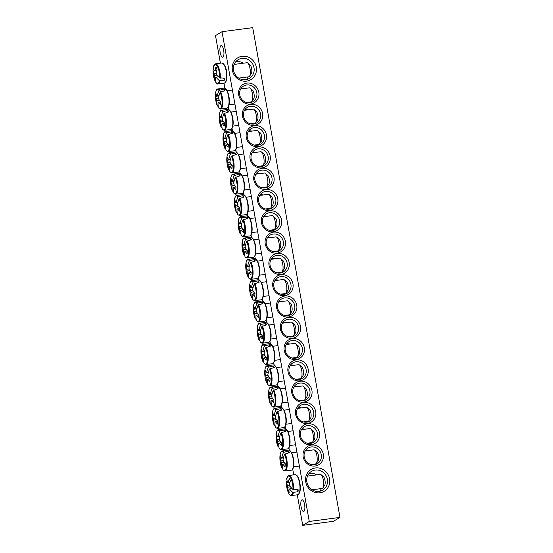<?xml version="1.0" encoding="UTF-8"?>
<svg xmlns="http://www.w3.org/2000/svg" width="553" height="553" viewBox="0 0 553 553"><rect width="100%" height="100%" fill="white"/><g stroke="black" fill="none" stroke-linecap="round" stroke-linejoin="round"><path stroke-width="0.83" d="M314.325 464.707A9.09 8.516 -120.8 0 1 304.675 458.637A9.09 8.516 -120.8 0 1 308.083 448.034A9.09 8.516 -120.8 0 1 311.166 446.962A9.09 8.516 -120.8 0 1 320.816 453.038A9.09 8.516 -120.8 0 1 317.408 463.642A9.09 8.516 -120.8 0 1 314.325 464.707M315.099 466.013A10.728 10.051 59.2 0 0 321.017 449.16A10.728 10.051 59.2 0 0 303.59 451.462A10.728 10.051 59.2 0 0 315.099 466.013M314.284 464.714A9.09 8.516 59.2 0 0 314.733 464.015M308.871 450.488A9.09 8.516 59.2 0 0 305.657 450.273M222.03 31.701L309.265 521.451L339.964 517.401L252.728 27.65L222.03 31.701L215.497 35.599L220.357 62.862M311.304 444.723A10.728 10.051 59.2 0 0 317.222 427.863A10.728 10.051 59.2 0 0 299.795 430.165A10.728 10.051 59.2 0 0 311.304 444.723M303.721 402.135A10.728 10.051 59.2 0 0 309.639 385.282A10.728 10.051 59.2 0 0 292.212 387.584A10.728 10.051 59.2 0 0 303.721 402.135M296.138 359.547A10.728 10.051 59.2 0 0 302.056 342.694A10.728 10.051 59.2 0 0 284.622 344.996A10.728 10.051 59.2 0 0 296.138 359.547M288.548 316.959A10.728 10.051 59.2 0 0 294.466 300.106A10.728 10.051 59.2 0 0 277.039 302.408A10.728 10.051 59.2 0 0 288.548 316.959M246.894 83.088A10.728 10.051 59.2 0 0 240.97 99.941A10.728 10.051 59.2 0 0 258.403 97.639A10.728 10.051 59.2 0 0 246.894 83.088M254.477 125.676A10.728 10.051 59.2 0 0 248.56 142.529A10.728 10.051 59.2 0 0 265.986 140.227A10.728 10.051 59.2 0 0 254.477 125.676M262.06 168.264A10.728 10.051 59.2 0 0 256.143 185.117A10.728 10.051 59.2 0 0 273.576 182.815A10.728 10.051 59.2 0 0 262.06 168.264M269.65 210.845A10.728 10.051 59.2 0 0 263.733 227.705A10.728 10.051 59.2 0 0 281.159 225.403A10.728 10.051 59.2 0 0 269.65 210.845M277.233 253.433A10.728 10.051 59.2 0 0 271.316 270.293A10.728 10.051 59.2 0 0 288.749 267.991A10.728 10.051 59.2 0 0 277.233 253.433M242.117 56.295A12.726 11.924 59.2 0 0 235.094 76.293A12.726 11.924 59.2 0 0 255.776 73.563A12.726 11.924 59.2 0 0 242.117 56.295M315.445 467.962A12.726 11.924 59.2 0 0 308.429 487.96A12.726 11.924 59.2 0 0 329.104 485.23A12.726 11.924 59.2 0 0 315.445 467.962M273.438 232.142A10.728 10.051 59.2 0 0 267.521 248.995A10.728 10.051 59.2 0 0 284.954 246.693A10.728 10.051 59.2 0 0 273.438 232.142M265.855 189.555A10.728 10.051 59.2 0 0 259.938 206.407A10.728 10.051 59.2 0 0 277.364 204.105A10.728 10.051 59.2 0 0 265.855 189.555M258.272 146.967A10.728 10.051 59.2 0 0 252.355 163.819A10.728 10.051 59.2 0 0 269.781 161.524A10.728 10.051 59.2 0 0 258.272 146.967M250.682 104.379A10.728 10.051 59.2 0 0 244.765 121.238A10.728 10.051 59.2 0 0 262.198 118.936A10.728 10.051 59.2 0 0 250.682 104.379M284.754 295.668A10.728 10.051 59.2 0 0 290.678 278.809A10.728 10.051 59.2 0 0 273.244 281.111A10.728 10.051 59.2 0 0 284.754 295.668M292.343 338.256A10.728 10.051 59.2 0 0 298.261 321.397A10.728 10.051 59.2 0 0 280.827 323.699A10.728 10.051 59.2 0 0 292.343 338.256M299.926 380.837A10.728 10.051 59.2 0 0 305.844 363.985A10.728 10.051 59.2 0 0 288.417 366.286A10.728 10.051 59.2 0 0 299.926 380.837M307.516 423.425A10.728 10.051 59.2 0 0 313.433 406.573A10.728 10.051 59.2 0 0 296 408.874A10.728 10.051 59.2 0 0 307.516 423.425M339.964 517.401L333.438 521.299L302.733 525.35L297.327 494.983M293.684 474.536L292.717 469.124M289.337 450.135L288.929 447.833M285.542 428.845L285.134 426.536M281.754 407.554L281.339 405.245M277.959 386.257L277.551 383.955M274.164 364.966L273.756 362.657M270.376 343.669L269.961 341.367M266.581 322.378L266.173 320.069M262.786 301.081L262.378 298.779M258.998 279.79L258.583 277.488M255.203 258.5L254.788 256.191M251.408 237.202L251 234.901M247.613 215.912L247.205 213.603M243.825 194.615L243.41 192.313M240.03 173.324L239.622 171.015M236.235 152.034L235.827 149.725M232.447 130.736L232.032 128.434M228.652 109.446L228.237 107.137M224.857 88.148L223.993 83.309M310.53 443.416A9.09 8.516 -120.8 0 1 300.88 437.34A9.09 8.516 -120.8 0 1 304.295 426.736A9.09 8.516 -120.8 0 1 307.371 425.672A9.09 8.516 -120.8 0 1 317.021 431.748A9.09 8.516 -120.8 0 1 313.613 442.345A9.09 8.516 -120.8 0 1 310.53 443.416M310.489 443.423A9.09 8.516 59.2 0 0 310.938 442.725M305.076 429.197A9.09 8.516 59.2 0 0 301.869 428.976M306.742 422.126A9.09 8.516 -120.8 0 1 297.092 416.05A9.09 8.516 -120.8 0 1 300.5 405.446A9.09 8.516 -120.8 0 1 303.576 404.381A9.09 8.516 -120.8 0 1 313.226 410.45A9.09 8.516 -120.8 0 1 309.818 421.054A9.09 8.516 -120.8 0 1 306.742 422.126M306.694 422.126A9.09 8.516 59.2 0 0 307.143 421.427M301.281 407.9A9.09 8.516 59.2 0 0 298.074 407.685M302.947 400.828A9.09 8.516 -120.8 0 1 293.297 394.752A9.09 8.516 -120.8 0 1 296.705 384.155A9.09 8.516 -120.8 0 1 299.788 383.084A9.09 8.516 -120.8 0 1 309.438 389.16A9.09 8.516 -120.8 0 1 306.023 399.764A9.09 8.516 -120.8 0 1 302.947 400.828M302.906 400.835A9.09 8.516 59.2 0 0 303.348 400.137M297.493 386.609A9.09 8.516 59.2 0 0 294.279 386.395M299.152 379.538A9.09 8.516 -120.8 0 1 289.502 373.462A9.09 8.516 -120.8 0 1 292.917 362.858A9.09 8.516 -120.8 0 1 295.993 361.793A9.09 8.516 -120.8 0 1 305.643 367.863A9.09 8.516 -120.8 0 1 302.235 378.466A9.09 8.516 -120.8 0 1 299.152 379.538M299.111 379.545A9.09 8.516 59.2 0 0 299.56 378.846M293.698 365.312A9.09 8.516 59.2 0 0 290.491 365.098M295.364 358.24A9.09 8.516 -120.8 0 1 285.714 352.171A9.09 8.516 -120.8 0 1 289.122 341.567A9.09 8.516 -120.8 0 1 292.198 340.496A9.09 8.516 -120.8 0 1 301.848 346.572A9.09 8.516 -120.8 0 1 298.44 357.176A9.09 8.516 -120.8 0 1 295.364 358.24M295.316 358.247A9.09 8.516 59.2 0 0 295.765 357.549M289.903 344.021A9.09 8.516 59.2 0 0 286.696 343.807M291.569 336.95A9.09 8.516 -120.8 0 1 281.919 330.874A9.09 8.516 -120.8 0 1 285.327 320.27A9.09 8.516 -120.8 0 1 288.41 319.205A9.09 8.516 -120.8 0 1 298.06 325.282A9.09 8.516 -120.8 0 1 294.645 335.878A9.09 8.516 -120.8 0 1 291.569 336.95M291.528 336.957A9.09 8.516 59.2 0 0 291.97 336.259M286.108 322.731A9.09 8.516 59.2 0 0 282.901 322.51M287.774 315.652A9.09 8.516 -120.8 0 1 278.124 309.583A9.09 8.516 -120.8 0 1 281.532 298.979A9.09 8.516 -120.8 0 1 284.615 297.908A9.09 8.516 -120.8 0 1 294.265 303.984A9.09 8.516 -120.8 0 1 290.857 314.588A9.09 8.516 -120.8 0 1 287.774 315.652M287.733 315.659A9.09 8.516 59.2 0 0 288.182 314.961M282.32 301.433A9.09 8.516 59.2 0 0 279.106 301.219M283.979 294.362A9.09 8.516 -120.8 0 1 274.329 288.286A9.09 8.516 -120.8 0 1 277.744 277.689A9.09 8.516 -120.8 0 1 280.82 276.618A9.09 8.516 -120.8 0 1 290.47 282.694A9.09 8.516 -120.8 0 1 287.062 293.297A9.09 8.516 -120.8 0 1 283.979 294.362M283.938 294.369A9.09 8.516 59.2 0 0 284.387 293.671M278.525 280.143A9.09 8.516 59.2 0 0 275.318 279.929M246.686 84.975A9.09 8.516 -120.8 0 1 256.336 91.051A9.09 8.516 -120.8 0 1 252.928 101.655A9.09 8.516 -120.8 0 1 249.845 102.72A9.09 8.516 -120.8 0 1 240.196 96.651A9.09 8.516 -120.8 0 1 243.603 86.047A9.09 8.516 -120.8 0 1 246.686 84.975M249.804 102.727A9.09 8.516 59.2 0 0 250.253 102.028M244.391 88.501A9.09 8.516 59.2 0 0 241.177 88.286M250.481 106.273A9.09 8.516 -120.8 0 1 260.131 112.342A9.09 8.516 -120.8 0 1 256.716 122.946A9.09 8.516 -120.8 0 1 253.64 124.017A9.09 8.516 -120.8 0 1 243.991 117.941A9.09 8.516 -120.8 0 1 247.398 107.337A9.09 8.516 -120.8 0 1 250.481 106.273M253.599 124.024A9.09 8.516 59.2 0 0 254.041 123.326M248.179 109.791A9.09 8.516 59.2 0 0 244.972 109.577M254.269 127.563A9.09 8.516 -120.8 0 1 263.919 133.639A9.09 8.516 -120.8 0 1 260.511 144.243A9.09 8.516 -120.8 0 1 257.435 145.308A9.09 8.516 -120.8 0 1 247.779 139.232A9.09 8.516 -120.8 0 1 251.193 128.635A9.09 8.516 -120.8 0 1 254.269 127.563M257.387 145.315A9.09 8.516 59.2 0 0 257.836 144.616M251.974 131.089A9.09 8.516 59.2 0 0 248.767 130.874M258.064 148.861A9.09 8.516 -120.8 0 1 267.714 154.93A9.09 8.516 -120.8 0 1 264.306 165.534A9.09 8.516 -120.8 0 1 261.223 166.605A9.09 8.516 -120.8 0 1 251.574 160.529A9.09 8.516 -120.8 0 1 254.981 149.925A9.09 8.516 -120.8 0 1 258.064 148.861M261.182 166.605A9.09 8.516 59.2 0 0 261.631 165.907M255.769 152.379A9.09 8.516 59.2 0 0 252.555 152.165M261.859 170.151A9.09 8.516 -120.8 0 1 271.509 176.227A9.09 8.516 -120.8 0 1 268.094 186.824A9.09 8.516 -120.8 0 1 265.018 187.896A9.09 8.516 -120.8 0 1 255.368 181.819A9.09 8.516 -120.8 0 1 258.776 171.216A9.09 8.516 -120.8 0 1 261.859 170.151M264.977 187.902A9.09 8.516 59.2 0 0 265.419 187.204M259.564 173.677A9.09 8.516 59.2 0 0 256.35 173.455M265.647 191.442A9.09 8.516 -120.8 0 1 275.297 197.518A9.09 8.516 -120.8 0 1 271.889 208.122A9.09 8.516 -120.8 0 1 268.813 209.186A9.09 8.516 -120.8 0 1 259.163 203.117A9.09 8.516 -120.8 0 1 262.571 192.513A9.09 8.516 -120.8 0 1 265.647 191.442M268.765 209.193A9.09 8.516 59.2 0 0 269.214 208.495M263.352 194.967A9.09 8.516 59.2 0 0 260.145 194.753M269.442 212.739A9.09 8.516 -120.8 0 1 279.092 218.808A9.09 8.516 -120.8 0 1 275.684 229.412A9.09 8.516 -120.8 0 1 272.601 230.483A9.09 8.516 -120.8 0 1 262.952 224.407A9.09 8.516 -120.8 0 1 266.366 213.804A9.09 8.516 -120.8 0 1 269.442 212.739M272.56 230.49A9.09 8.516 59.2 0 0 273.009 229.792M267.147 216.258A9.09 8.516 59.2 0 0 263.94 216.043M273.237 234.03A9.09 8.516 -120.8 0 1 282.887 240.106A9.09 8.516 -120.8 0 1 279.479 250.709A9.09 8.516 -120.8 0 1 276.396 251.774A9.09 8.516 -120.8 0 1 266.746 245.705A9.09 8.516 -120.8 0 1 270.154 235.101A9.09 8.516 -120.8 0 1 273.237 234.03M276.355 251.781A9.09 8.516 59.2 0 0 276.797 251.083M270.942 237.555A9.09 8.516 59.2 0 0 267.728 237.341M222.949 57.153A5.896 1.908 82.5 0 1 222.693 57.242A5.896 1.908 82.5 0 1 220.032 51.65A5.896 1.908 82.5 0 1 221.152 45.553A5.896 1.908 82.5 0 1 223.751 50.745A5.896 1.908 82.5 0 1 222.949 57.153M303.867 511.407A5.896 1.908 82.5 0 1 303.611 511.497A5.896 1.908 82.5 0 1 300.95 505.905A5.896 1.908 82.5 0 1 302.069 499.815A5.896 1.908 82.5 0 1 304.668 505.007A5.896 1.908 82.5 0 1 303.867 511.407M277.032 255.327A9.09 8.516 -120.8 0 1 286.682 261.396A9.09 8.516 -120.8 0 1 283.267 272A9.09 8.516 -120.8 0 1 280.191 273.071A9.09 8.516 -120.8 0 1 270.541 266.995A9.09 8.516 -120.8 0 1 273.949 256.392A9.09 8.516 -120.8 0 1 277.032 255.327M280.143 273.071A9.09 8.516 59.2 0 0 280.592 272.373M274.73 258.845A9.09 8.516 59.2 0 0 271.523 258.631M315.217 470.064A10.908 10.224 -120.8 0 1 326.802 477.357A10.908 10.224 -120.8 0 1 322.71 490.076A10.908 10.224 -120.8 0 1 319.012 491.361A10.908 10.224 -120.8 0 1 307.433 484.069A10.908 10.224 -120.8 0 1 311.526 471.35A10.908 10.224 -120.8 0 1 315.217 470.064M319.71 491.237A10.908 10.224 59.2 0 0 321.314 488.575M316.71 474.882A10.908 10.224 59.2 0 0 309.079 473.43M241.889 58.39A10.908 10.224 -120.8 0 1 253.468 65.683A10.908 10.224 -120.8 0 1 249.375 78.402A10.908 10.224 -120.8 0 1 245.684 79.687A10.908 10.224 -120.8 0 1 234.106 72.395A10.908 10.224 -120.8 0 1 238.198 59.676A10.908 10.224 -120.8 0 1 241.889 58.39M246.382 79.57A10.908 10.224 59.2 0 0 247.979 76.902M243.382 63.208A10.908 10.224 59.2 0 0 235.751 61.763M302.733 525.35L309.265 521.451M216.562 70.908L214.426 70.832A36.332 19.625 11.7 0 1 213.34 67.196L213.658 66.872L213.34 67.196A9.622 3.111 82.5 0 1 217.211 66.07A9.622 3.111 82.5 0 1 219.679 77.876L224.877 78.132A10.486 3.387 82.5 0 1 224.788 79.19A10.486 3.387 82.5 0 1 224.656 80.164L219.375 80.655A9.622 3.111 82.5 0 1 215.504 81.782A9.622 3.111 82.5 0 1 213.036 69.982L213.866 69.388M219.375 80.655A36.332 21.671 -179.5 0 1 216.195 77.296A3.601 1.168 82.5 0 1 215.85 77.62A3.601 1.168 82.5 0 1 215.635 77.627A36.332 26.309 143 0 0 215.822 81.001A36.111 21.539 -179.5 0 1 214.654 79.031A36.332 28.355 -23.7 0 1 214.433 75.595A3.601 1.168 82.5 0 1 214.108 73.777A36.332 21.671 -179.5 0 1 213.036 69.982L213.361 69.574M214.108 73.777L216.403 73.528M214.426 70.832A3.601 1.168 82.5 0 1 214.91 70.487A3.601 1.168 82.5 0 1 214.986 70.501A36.332 28.355 -23.7 0 1 215.96 66.975A36.111 19.5 11.7 0 0 217.129 68.945A36.332 26.309 143 0 0 216.188 72.533A3.601 1.168 82.5 0 1 216.513 74.351A36.332 19.625 11.7 0 0 219.679 77.876M234.147 64.425L246.963 62.731A7.092 2.288 82.5 0 1 247.792 63.056A7.092 2.288 82.5 0 1 248.518 63.975A7.092 2.288 82.5 0 1 250.274 70.514A7.092 2.288 82.5 0 1 249.534 76.266A7.092 2.288 82.5 0 1 248.815 76.791L238.751 78.118M249.534 76.266L251.332 73.618A4.542 1.465 -97.5 0 0 251.802 69.927A4.542 1.465 -97.5 0 0 250.682 65.738A4.542 1.465 -97.5 0 0 250.212 65.15L247.792 63.056M218.4 76.604L216.195 77.296M215.635 77.627L216.043 77.496M214.986 70.501L216.645 70.59M217.059 75.063L214.433 75.595M214.654 79.031L215.649 78.885M223.502 78.229L224.656 80.164M289.89 482.582L287.754 482.506A36.332 19.625 11.7 0 1 286.668 478.87L286.986 478.539L286.668 478.87A9.622 3.111 82.5 0 1 290.539 477.744A9.622 3.111 82.5 0 1 293.007 489.543L298.205 489.799A10.486 3.387 82.5 0 1 297.984 491.838L292.703 492.329A9.622 3.111 82.5 0 1 288.832 493.456A9.622 3.111 82.5 0 1 286.371 481.649L287.194 481.062M287.754 482.506A3.601 1.168 82.5 0 1 288.237 482.161A3.601 1.168 82.5 0 1 288.313 482.175A36.332 28.355 -23.7 0 1 289.295 478.642A36.111 19.5 11.7 0 0 290.463 480.619A36.332 26.309 143 0 0 289.516 484.207A3.601 1.168 82.5 0 1 289.841 486.025A36.332 19.625 11.7 0 0 293.007 489.543M292.703 492.329A36.332 21.671 -179.5 0 1 289.523 488.97A3.601 1.168 82.5 0 1 289.178 489.294A3.601 1.168 82.5 0 1 288.963 489.301A36.332 26.309 143 0 0 289.15 492.675A36.111 21.539 -179.5 0 1 287.982 490.705A36.332 28.355 -23.7 0 1 287.76 487.269A3.601 1.168 82.5 0 1 287.436 485.451A36.332 21.671 -179.5 0 1 286.371 481.649L286.689 481.248M296.837 489.896L297.984 491.838M291.728 488.271L289.523 488.97M307.482 476.098L320.291 474.405A7.092 2.288 82.5 0 1 321.12 474.73A7.092 2.288 82.5 0 1 323.491 481.138A7.092 2.288 82.5 0 1 322.869 487.94A7.092 2.288 82.5 0 1 322.143 488.465L312.079 489.792M322.869 487.94L324.659 485.292A4.542 1.465 -97.5 0 0 325.06 480.93A4.542 1.465 -97.5 0 0 323.546 476.817L321.12 474.73M290.387 486.737L287.76 487.269M287.436 485.451L289.737 485.195M288.313 482.175L289.972 482.257M288.963 489.301L289.371 489.17M287.982 490.705L288.977 490.552M248.56 276.604L247.668 276.154A9.622 3.111 82.5 0 1 245.857 263.961A9.622 3.111 82.5 0 1 249.348 260.691L254.511 259.53A10.486 3.387 82.5 0 1 255.341 260.933L250.488 262.613A9.622 3.111 82.5 0 1 252.299 274.813A9.622 3.111 82.5 0 1 248.809 278.076L249.244 278.422M248.138 276.548L247.668 276.154A36.332 28.355 -23.7 0 1 247.15 271.06A3.601 1.168 82.5 0 1 246.825 269.235A36.332 21.671 -179.5 0 1 245.988 266.712A36.111 28.182 -23.7 0 1 246.299 263.857A36.332 19.625 11.7 0 0 247.15 266.29A3.601 1.168 82.5 0 1 247.626 265.952A3.601 1.168 82.5 0 1 247.703 265.958A36.332 28.355 -23.7 0 1 249.348 260.691M247.703 265.958L249.368 266.048M254.511 259.53L254.339 261.099M250.488 262.613A36.332 26.309 143 0 0 248.912 267.991A3.601 1.168 82.5 0 1 249.237 269.816A36.332 19.625 11.7 0 0 251.242 272.187A36.111 26.143 143 0 0 250.931 275.035A36.332 21.671 -179.5 0 1 248.912 272.753A3.601 1.168 82.5 0 1 248.574 273.085A3.601 1.168 82.5 0 1 248.359 273.092A36.332 26.309 143 0 0 248.809 278.076M271.074 259.329L279.68 258.196A7.092 2.288 82.5 0 1 280.516 258.514A7.092 2.288 82.5 0 1 282.984 269.221A7.092 2.288 82.5 0 1 282.258 271.723A7.092 2.288 82.5 0 1 281.539 272.249L276.935 272.857M282.258 271.723L284.055 269.076A4.542 1.465 -97.5 0 0 284.519 267.472A4.542 1.465 -97.5 0 0 282.936 260.608L280.516 258.514M251.124 272.062L248.912 272.753M248.359 273.092L248.767 272.961M249.783 270.521L247.15 271.06M246.825 269.235L249.126 268.986M249.285 266.366L247.15 266.29M245.988 266.712L248.477 266.339M244.772 255.313L243.873 254.864A9.622 3.111 82.5 0 1 242.069 242.67A9.622 3.111 82.5 0 1 245.553 239.401L250.716 238.239A10.486 3.387 82.5 0 1 251.553 239.643L246.693 241.322A9.622 3.111 82.5 0 1 248.504 253.516A9.622 3.111 82.5 0 1 245.014 256.786L245.449 257.124M244.343 255.258L243.873 254.864A36.332 28.355 -23.7 0 1 243.361 249.762A3.601 1.168 82.5 0 1 243.037 247.944A36.332 21.671 -179.5 0 1 242.193 245.421A36.111 28.182 -23.7 0 1 242.504 242.567A36.332 19.625 11.7 0 0 243.355 245A3.601 1.168 82.5 0 1 243.838 244.654A3.601 1.168 82.5 0 1 243.914 244.668A36.332 28.355 -23.7 0 1 245.553 239.401M243.914 244.668L245.573 244.751M250.716 238.239L250.544 239.802M246.693 241.322A36.332 26.309 143 0 0 245.117 246.7A3.601 1.168 82.5 0 1 245.442 248.518A36.332 19.625 11.7 0 0 247.447 250.889A36.111 26.143 143 0 0 247.136 253.744A36.332 21.671 -179.5 0 1 245.124 251.463A3.601 1.168 82.5 0 1 244.779 251.788A3.601 1.168 82.5 0 1 244.564 251.795A36.332 26.309 143 0 0 245.014 256.786M267.286 238.039L275.892 236.898A7.092 2.288 82.5 0 1 276.721 237.223A7.092 2.288 82.5 0 1 279.189 247.924A7.092 2.288 82.5 0 1 278.463 250.433A7.092 2.288 82.5 0 1 277.744 250.958L273.141 251.567M278.463 250.433L280.26 247.785A4.542 1.465 -97.5 0 0 280.724 246.175A4.542 1.465 -97.5 0 0 279.141 239.311L276.721 237.223M247.329 250.765L245.124 251.463M244.564 251.795L244.972 251.663M245.988 249.23L243.361 249.762M243.037 247.944L245.332 247.689M245.491 245.076L243.355 245M242.193 245.421L244.689 245.048M240.977 234.016L240.085 233.573A9.622 3.111 82.5 0 1 238.274 221.373A9.622 3.111 82.5 0 1 241.765 218.103L246.921 216.942A10.486 3.387 82.5 0 1 247.758 218.352L242.905 220.032A9.622 3.111 82.5 0 1 244.709 232.225A9.622 3.111 82.5 0 1 241.226 235.495L241.661 235.834M240.548 233.96L240.085 233.573A36.332 28.355 -23.7 0 1 239.567 228.472A3.601 1.168 82.5 0 1 239.242 226.647A36.332 21.671 -179.5 0 1 238.405 224.124A36.111 28.182 -23.7 0 1 238.716 221.269A36.332 19.625 11.7 0 0 239.56 223.709A3.601 1.168 82.5 0 1 240.043 223.364A3.601 1.168 82.5 0 1 240.12 223.371A36.332 28.355 -23.7 0 1 241.765 218.103M240.12 223.371L241.779 223.46M246.921 216.942L246.756 218.511M242.905 220.032A36.332 26.309 143 0 0 241.322 225.403A3.601 1.168 82.5 0 1 241.647 227.228A36.332 19.625 11.7 0 0 243.652 229.599A36.111 26.143 143 0 0 243.341 232.454A36.332 21.671 -179.5 0 1 241.329 230.172A3.601 1.168 82.5 0 1 240.984 230.497A3.601 1.168 82.5 0 1 240.769 230.504A36.332 26.309 143 0 0 241.226 235.495M263.491 216.741L272.097 215.608A7.092 2.288 82.5 0 1 272.926 215.926A7.092 2.288 82.5 0 1 275.394 226.633A7.092 2.288 82.5 0 1 274.675 229.142A7.092 2.288 82.5 0 1 273.949 229.668L269.352 230.269M274.675 229.142L276.465 226.488A4.542 1.465 -97.5 0 0 276.935 224.884A4.542 1.465 -97.5 0 0 275.353 218.02L272.926 215.926M243.534 229.474L241.329 230.172M240.769 230.504L241.177 230.373M242.193 227.933L239.567 228.472M239.242 226.647L241.543 226.398M241.696 223.778L239.56 223.709M238.405 224.124L240.894 223.751M237.182 212.725L236.29 212.276A9.622 3.111 82.5 0 1 234.479 200.082A9.622 3.111 82.5 0 1 237.97 196.813L243.133 195.651A10.486 3.387 82.5 0 1 243.963 197.055L239.11 198.734A9.622 3.111 82.5 0 1 240.921 210.928A9.622 3.111 82.5 0 1 237.431 214.198L237.866 214.536M236.753 212.67L236.29 212.276A36.332 28.355 -23.7 0 1 235.772 207.175A3.601 1.168 82.5 0 1 235.447 205.357A36.332 21.671 -179.5 0 1 234.61 202.833A36.111 28.182 -23.7 0 1 234.921 199.979A36.332 19.625 11.7 0 0 235.765 202.412A3.601 1.168 82.5 0 1 236.249 202.066A3.601 1.168 82.5 0 1 236.325 202.08A36.332 28.355 -23.7 0 1 237.97 196.813M236.325 202.08L237.99 202.17M243.133 195.651L242.961 197.214M239.11 198.734A36.332 26.309 143 0 0 237.534 204.112A3.601 1.168 82.5 0 1 237.859 205.93A36.332 19.625 11.7 0 0 239.864 208.301A36.111 26.143 143 0 0 239.553 211.156A36.332 21.671 -179.5 0 1 237.534 208.875A3.601 1.168 82.5 0 1 237.196 209.2A3.601 1.168 82.5 0 1 236.981 209.207A36.332 26.309 143 0 0 237.431 214.198M259.696 195.451L268.302 194.31A7.092 2.288 82.5 0 1 269.138 194.635A7.092 2.288 82.5 0 1 271.606 205.343A7.092 2.288 82.5 0 1 270.88 207.845A7.092 2.288 82.5 0 1 270.161 208.37L265.558 208.979M270.88 207.845L272.677 205.198A4.542 1.465 -97.5 0 0 273.141 203.587A4.542 1.465 -97.5 0 0 271.558 196.73L269.138 194.635M239.746 208.184L237.534 208.875M236.981 209.207L237.389 209.075M238.405 206.642L235.772 207.175M235.447 205.357L237.749 205.108M237.901 202.488L235.765 202.412M234.61 202.833L237.099 202.46M233.394 191.435L232.495 190.985A9.622 3.111 82.5 0 1 230.691 178.785A9.622 3.111 82.5 0 1 234.175 175.522L239.338 174.361A10.486 3.387 82.5 0 1 240.168 175.764L235.315 177.444A9.622 3.111 82.5 0 1 237.126 189.638A9.622 3.111 82.5 0 1 233.636 192.907L234.071 193.246M232.965 191.379L232.495 190.985A36.332 28.355 -23.7 0 1 231.977 185.884A3.601 1.168 82.5 0 1 231.652 184.066A36.332 21.671 -179.5 0 1 230.815 181.536A36.111 28.182 -23.7 0 1 231.126 178.681A36.332 19.625 11.7 0 0 231.977 181.121A3.601 1.168 82.5 0 1 232.46 180.776A3.601 1.168 82.5 0 1 232.536 180.79A36.332 28.355 -23.7 0 1 234.175 175.522M232.536 180.79L234.196 180.872M239.338 174.361L239.166 175.923M235.315 177.444A36.332 26.309 143 0 0 233.739 182.822A3.601 1.168 82.5 0 1 234.064 184.64A36.332 19.625 11.7 0 0 236.069 187.011A36.111 26.143 143 0 0 235.758 189.866A36.332 21.671 -179.5 0 1 233.746 187.585A3.601 1.168 82.5 0 1 233.401 187.909A3.601 1.168 82.5 0 1 233.186 187.916A36.332 26.309 143 0 0 233.636 192.907M255.901 174.154L264.507 173.02A7.092 2.288 82.5 0 1 265.343 173.338A7.092 2.288 82.5 0 1 267.811 184.045A7.092 2.288 82.5 0 1 267.085 186.555A7.092 2.288 82.5 0 1 266.366 187.08L261.763 187.688M267.085 186.555L268.882 183.9A4.542 1.465 -97.5 0 0 269.346 182.296A4.542 1.465 -97.5 0 0 267.763 175.432L265.343 173.338M235.951 186.886L233.746 187.585M233.186 187.916L233.594 187.785M234.61 185.352L231.977 185.884M231.652 184.066L233.954 183.81M234.113 181.19L231.977 181.121M230.815 181.536L233.304 181.163M229.599 170.137L228.707 169.688A9.622 3.111 82.5 0 1 226.896 157.494A9.622 3.111 82.5 0 1 230.387 154.225L235.543 153.063A10.486 3.387 82.5 0 1 236.38 154.467L231.527 156.146A9.622 3.111 82.5 0 1 233.331 168.347A9.622 3.111 82.5 0 1 229.848 171.61L230.276 171.955M229.17 170.082L228.707 169.688A36.332 28.355 -23.7 0 1 228.189 164.594A3.601 1.168 82.5 0 1 227.864 162.769A36.332 21.671 -179.5 0 1 227.027 160.246A36.111 28.182 -23.7 0 1 227.331 157.391A36.332 19.625 11.7 0 0 228.182 159.824A3.601 1.168 82.5 0 1 228.666 159.478A3.601 1.168 82.5 0 1 228.742 159.492A36.332 28.355 -23.7 0 1 230.387 154.225M228.742 159.492L230.401 159.582M235.543 153.063L235.378 154.633M231.527 156.146A36.332 26.309 143 0 0 229.944 161.524A3.601 1.168 82.5 0 1 230.269 163.349A36.332 19.625 11.7 0 0 232.274 165.713A36.111 26.143 143 0 0 231.963 168.568A36.332 21.671 -179.5 0 1 229.951 166.287A3.601 1.168 82.5 0 1 229.606 166.612A3.601 1.168 82.5 0 1 229.391 166.626A36.332 26.309 143 0 0 229.848 171.61M252.113 152.863L260.719 151.729A7.092 2.288 82.5 0 1 261.548 152.047A7.092 2.288 82.5 0 1 264.016 162.755A7.092 2.288 82.5 0 1 263.29 165.257A7.092 2.288 82.5 0 1 262.571 165.782L257.974 166.391M263.29 165.257L265.087 162.61A4.542 1.465 -97.5 0 0 265.551 161.006A4.542 1.465 -97.5 0 0 263.975 154.142L261.548 152.047M232.156 165.596L229.951 166.287M229.391 166.626L229.799 166.488M230.815 164.054L228.189 164.594M227.864 162.769L230.166 162.52M230.318 159.9L228.182 159.824M227.027 160.246L229.516 159.872M225.804 148.847L224.912 148.398A9.622 3.111 82.5 0 1 223.101 136.204A9.622 3.111 82.5 0 1 226.592 132.934L231.755 131.773A10.486 3.387 82.5 0 1 232.585 133.176L227.732 134.856A9.622 3.111 82.5 0 1 229.543 147.05A9.622 3.111 82.5 0 1 226.053 150.319L226.488 150.658M225.375 148.792L224.912 148.398A36.332 28.355 -23.7 0 1 224.394 143.296A3.601 1.168 82.5 0 1 224.069 141.478A36.332 21.671 -179.5 0 1 223.232 138.948A36.111 28.182 -23.7 0 1 223.543 136.1A36.332 19.625 11.7 0 0 224.387 138.533A3.601 1.168 82.5 0 1 224.871 138.188A3.601 1.168 82.5 0 1 224.947 138.202A36.332 28.355 -23.7 0 1 226.592 132.934M224.947 138.202L226.606 138.285M231.755 131.773L231.583 133.335M227.732 134.856A36.332 26.309 143 0 0 226.156 140.234A3.601 1.168 82.5 0 1 226.474 142.052A36.332 19.625 11.7 0 0 228.479 144.423A36.111 26.143 143 0 0 228.175 147.278A36.332 21.671 -179.5 0 1 226.156 144.997A3.601 1.168 82.5 0 1 225.811 145.321A3.601 1.168 82.5 0 1 225.596 145.328A36.332 26.309 143 0 0 226.053 150.319M248.318 131.573L256.924 130.432A7.092 2.288 82.5 0 1 257.753 130.757A7.092 2.288 82.5 0 1 260.228 141.457A7.092 2.288 82.5 0 1 259.502 143.967A7.092 2.288 82.5 0 1 258.783 144.492L254.18 145.1M259.502 143.967L261.299 141.319A4.542 1.465 -97.5 0 0 261.763 139.709A4.542 1.465 -97.5 0 0 260.18 132.844L257.753 130.757M228.368 144.298L226.156 144.997M225.596 145.328L226.011 145.197M227.027 142.764L224.394 143.296M224.069 141.478L226.371 141.222M226.523 138.609L224.387 138.533M223.232 138.948L225.721 138.582M222.009 127.549L221.117 127.1A9.622 3.111 82.5 0 1 219.313 114.906A9.622 3.111 82.5 0 1 222.797 111.637L227.96 110.476A10.486 3.387 82.5 0 1 228.79 111.886L223.937 113.559A9.622 3.111 82.5 0 1 225.748 125.759A9.622 3.111 82.5 0 1 222.258 129.029L222.693 129.367M221.587 127.494L221.117 127.1A36.332 28.355 -23.7 0 1 220.599 122.006A3.601 1.168 82.5 0 1 220.274 120.181A36.332 21.671 -179.5 0 1 219.437 117.658A36.111 28.182 -23.7 0 1 219.748 114.803A36.332 19.625 11.7 0 0 220.599 117.236A3.601 1.168 82.5 0 1 221.076 116.897A3.601 1.168 82.5 0 1 221.152 116.904A36.332 28.355 -23.7 0 1 222.797 111.637M221.152 116.904L222.818 116.994M227.96 110.476L227.788 112.045M223.937 113.559A36.332 26.309 143 0 0 222.361 118.936A3.601 1.168 82.5 0 1 222.686 120.761A36.332 19.625 11.7 0 0 224.691 123.132A36.111 26.143 143 0 0 224.38 125.987A36.332 21.671 -179.5 0 1 222.368 123.699A3.601 1.168 82.5 0 1 222.023 124.031A3.601 1.168 82.5 0 1 221.808 124.038A36.332 26.309 143 0 0 222.258 129.029M244.523 110.275L253.129 109.141A7.092 2.288 82.5 0 1 253.965 109.459A7.092 2.288 82.5 0 1 256.433 120.167A7.092 2.288 82.5 0 1 255.707 122.676A7.092 2.288 82.5 0 1 254.988 123.195L250.385 123.803M255.707 122.676L257.504 120.022A4.542 1.465 -97.5 0 0 257.968 118.418A4.542 1.465 -97.5 0 0 256.385 111.554L253.965 109.459M224.573 123.008L222.368 123.699M221.808 124.038L222.216 123.907M223.232 121.466L220.599 122.006M220.274 120.181L222.576 119.932M222.735 117.312L220.599 117.236M219.437 117.658L221.926 117.284M218.221 106.259L217.322 105.81A9.622 3.111 82.5 0 1 215.518 93.616A9.622 3.111 82.5 0 1 219.002 90.346L224.165 89.185A10.486 3.387 82.5 0 1 225.002 90.588L220.142 92.268A9.622 3.111 82.5 0 1 221.953 104.462A9.622 3.111 82.5 0 1 218.463 107.731L218.898 108.07M217.792 106.204L217.322 105.81A36.332 28.355 -23.7 0 1 216.811 100.708A3.601 1.168 82.5 0 1 216.486 98.89A36.332 21.671 -179.5 0 1 215.642 96.367A36.111 28.182 -23.7 0 1 215.953 93.512A36.332 19.625 11.7 0 0 216.804 95.946A3.601 1.168 82.5 0 1 217.288 95.6A3.601 1.168 82.5 0 1 217.364 95.614A36.332 28.355 -23.7 0 1 219.002 90.346M217.364 95.614L219.023 95.704M224.165 89.185L224 90.747M220.142 92.268A36.332 26.309 143 0 0 218.566 97.646A3.601 1.168 82.5 0 1 218.891 99.464A36.332 19.625 11.7 0 0 220.896 101.835A36.111 26.143 143 0 0 220.585 104.69A36.332 21.671 -179.5 0 1 218.573 102.409A3.601 1.168 82.5 0 1 218.228 102.734A3.601 1.168 82.5 0 1 218.013 102.74A36.332 26.309 143 0 0 218.463 107.731M240.735 88.985L249.341 87.844A7.092 2.288 82.5 0 1 250.17 88.169A7.092 2.288 82.5 0 1 252.638 98.876A7.092 2.288 82.5 0 1 251.912 101.379A7.092 2.288 82.5 0 1 251.193 101.904L246.59 102.512M251.912 101.379L253.709 98.731A4.542 1.465 -97.5 0 0 254.173 97.121A4.542 1.465 -97.5 0 0 252.59 90.257L250.17 88.169M220.778 101.717L218.573 102.409M218.013 102.74L218.421 102.609M219.437 100.176L216.811 100.708M216.486 98.89L218.788 98.634M218.94 96.022L216.804 95.946M215.642 96.367L218.138 95.994M252.355 297.901L251.463 297.452A9.622 3.111 82.5 0 1 249.652 285.258A9.622 3.111 82.5 0 1 253.143 281.989L258.299 280.827A10.486 3.387 82.5 0 1 259.136 282.23L254.283 283.91A9.622 3.111 82.5 0 1 256.087 296.104A9.622 3.111 82.5 0 1 252.603 299.373L253.039 299.712M251.926 297.846L251.463 297.452A36.332 28.355 -23.7 0 1 250.944 292.35A3.601 1.168 82.5 0 1 250.62 290.532A36.332 21.671 -179.5 0 1 249.783 288.002A36.111 28.182 -23.7 0 1 250.094 285.148A36.332 19.625 11.7 0 0 250.938 287.588A3.601 1.168 82.5 0 1 251.421 287.242A3.601 1.168 82.5 0 1 251.497 287.256A36.332 28.355 -23.7 0 1 253.143 281.989M251.497 287.256L253.156 287.339M258.299 280.827L258.133 282.389M254.283 283.91A36.332 26.309 143 0 0 252.7 289.288A3.601 1.168 82.5 0 1 253.025 291.106A36.332 19.625 11.7 0 0 255.03 293.477A36.111 26.143 143 0 0 254.726 296.332A36.332 21.671 -179.5 0 1 252.707 294.051A3.601 1.168 82.5 0 1 252.362 294.376A3.601 1.168 82.5 0 1 252.147 294.383A36.332 26.309 143 0 0 252.603 299.373M274.869 280.627L283.475 279.486A7.092 2.288 82.5 0 1 284.304 279.804A7.092 2.288 82.5 0 1 286.772 290.512A7.092 2.288 82.5 0 1 286.053 293.021A7.092 2.288 82.5 0 1 285.334 293.546L280.73 294.155M286.053 293.021L287.85 290.373A4.542 1.465 -97.5 0 0 288.313 288.763A4.542 1.465 -97.5 0 0 286.731 281.899L284.304 279.804M254.919 293.353L252.707 294.051M252.147 294.383L252.555 294.251M253.578 291.818L250.944 292.35M250.62 290.532L252.921 290.277M253.074 287.657L250.938 287.588M249.783 288.002L252.272 287.629M256.15 319.192L255.258 318.742A9.622 3.111 82.5 0 1 253.447 306.549A9.622 3.111 82.5 0 1 256.931 303.279L262.094 302.118A10.486 3.387 82.5 0 1 262.931 303.521L258.071 305.201A9.622 3.111 82.5 0 1 259.882 317.394A9.622 3.111 82.5 0 1 256.398 320.664L256.827 321.01M255.721 319.136L255.258 318.742A36.332 28.355 -23.7 0 1 254.739 313.641A3.601 1.168 82.5 0 1 254.415 311.823A36.332 21.671 -179.5 0 1 253.571 309.3A36.111 28.182 -23.7 0 1 253.882 306.445A36.332 19.625 11.7 0 0 254.733 308.878A3.601 1.168 82.5 0 1 255.216 308.533A3.601 1.168 82.5 0 1 255.292 308.546A36.332 28.355 -23.7 0 1 256.931 303.279M255.292 308.546L256.951 308.636M262.094 302.118L261.928 303.68M258.071 305.201A36.332 26.309 143 0 0 256.495 310.579A3.601 1.168 82.5 0 1 256.82 312.397A36.332 19.625 11.7 0 0 258.825 314.768A36.111 26.143 143 0 0 258.514 317.622A36.332 21.671 -179.5 0 1 256.502 315.341A3.601 1.168 82.5 0 1 256.157 315.666A3.601 1.168 82.5 0 1 255.942 315.673A36.332 26.309 143 0 0 256.398 320.664M278.664 301.917L287.27 300.784A7.092 2.288 82.5 0 1 288.099 301.102A7.092 2.288 82.5 0 1 290.567 311.809A7.092 2.288 82.5 0 1 289.841 314.311A7.092 2.288 82.5 0 1 289.122 314.837L284.519 315.445M289.841 314.311L291.638 311.664A4.542 1.465 -97.5 0 0 292.102 310.053A4.542 1.465 -97.5 0 0 290.519 303.196L288.099 301.102M258.707 314.65L256.502 315.341M255.942 315.673L256.35 315.542M257.366 313.109L254.739 313.641M254.415 311.823L256.716 311.574M256.869 308.954L254.733 308.878M253.571 309.3L256.067 308.927M259.945 340.482L259.046 340.04A9.622 3.111 82.5 0 1 257.242 327.839A9.622 3.111 82.5 0 1 260.726 324.576L265.889 323.415A10.486 3.387 82.5 0 1 266.719 324.818L261.866 326.498A9.622 3.111 82.5 0 1 263.677 338.692A9.622 3.111 82.5 0 1 260.187 341.961L260.622 342.3M259.516 340.427L259.046 340.04A36.332 28.355 -23.7 0 1 258.528 334.938A3.601 1.168 82.5 0 1 258.203 333.113A36.332 21.671 -179.5 0 1 257.366 330.59A36.111 28.182 -23.7 0 1 257.677 327.735A36.332 19.625 11.7 0 0 258.528 330.176A3.601 1.168 82.5 0 1 259.011 329.83A3.601 1.168 82.5 0 1 259.081 329.837A36.332 28.355 -23.7 0 1 260.726 324.576M259.081 329.837L260.746 329.927M265.889 323.415L265.716 324.977M261.866 326.498A36.332 26.309 143 0 0 260.29 331.869A3.601 1.168 82.5 0 1 260.615 333.694A36.332 19.625 11.7 0 0 262.62 336.065A36.111 26.143 143 0 0 262.309 338.92A36.332 21.671 -179.5 0 1 260.297 336.639A3.601 1.168 82.5 0 1 259.951 336.964A3.601 1.168 82.5 0 1 259.737 336.971A36.332 26.309 143 0 0 260.187 341.961M282.452 323.208L291.058 322.074A7.092 2.288 82.5 0 1 291.894 322.392A7.092 2.288 82.5 0 1 294.362 333.1A7.092 2.288 82.5 0 1 293.636 335.609A7.092 2.288 82.5 0 1 292.917 336.134L288.313 336.742M293.636 335.609L295.433 332.954A4.542 1.465 -97.5 0 0 295.896 331.351A4.542 1.465 -97.5 0 0 294.314 324.487L291.894 322.392M262.502 335.941L260.297 336.639M259.737 336.971L260.145 336.839M261.161 334.399L258.528 334.938M258.203 333.113L260.504 332.865M260.663 330.245L258.528 330.176M257.366 330.59L259.855 330.217M263.733 361.78L262.841 361.33A9.622 3.111 82.5 0 1 261.03 349.137A9.622 3.111 82.5 0 1 264.521 345.867L269.684 344.706A10.486 3.387 82.5 0 1 270.514 346.109L265.661 347.789A9.622 3.111 82.5 0 1 267.472 359.982A9.622 3.111 82.5 0 1 263.981 363.252L264.417 363.591M263.304 361.724L262.841 361.33A36.332 28.355 -23.7 0 1 262.322 356.229A3.601 1.168 82.5 0 1 261.998 354.411A36.332 21.671 -179.5 0 1 261.161 351.888A36.111 28.182 -23.7 0 1 261.472 349.033A36.332 19.625 11.7 0 0 262.316 351.466A3.601 1.168 82.5 0 1 262.799 351.12A3.601 1.168 82.5 0 1 262.875 351.134A36.332 28.355 -23.7 0 1 264.521 345.867M262.875 351.134L264.541 351.224M269.684 344.706L269.511 346.268M265.661 347.789A36.332 26.309 143 0 0 264.085 353.167A3.601 1.168 82.5 0 1 264.41 354.985A36.332 19.625 11.7 0 0 266.408 357.356A36.111 26.143 143 0 0 266.104 360.21A36.332 21.671 -179.5 0 1 264.085 357.929A3.601 1.168 82.5 0 1 263.746 358.254A3.601 1.168 82.5 0 1 263.532 358.261A36.332 26.309 143 0 0 263.981 363.252M286.247 344.505L294.853 343.365A7.092 2.288 82.5 0 1 295.682 343.69A7.092 2.288 82.5 0 1 298.157 354.397A7.092 2.288 82.5 0 1 297.431 356.899A7.092 2.288 82.5 0 1 296.712 357.425L292.108 358.033M297.431 356.899L299.228 354.252A4.542 1.465 -97.5 0 0 299.691 352.641A4.542 1.465 -97.5 0 0 298.108 345.777L295.682 343.69M266.297 357.238L264.085 357.929M263.532 358.261L263.94 358.13M264.956 355.697L262.322 356.229M261.998 354.411L264.299 354.155M264.452 351.542L262.316 351.466M261.161 351.888L263.65 351.514M267.528 383.07L266.636 382.621A9.622 3.111 82.5 0 1 264.825 370.427A9.622 3.111 82.5 0 1 268.316 367.157L273.472 365.996A10.486 3.387 82.5 0 1 274.309 367.406L269.456 369.079A9.622 3.111 82.5 0 1 271.26 381.28A9.622 3.111 82.5 0 1 267.776 384.549L268.212 384.888M267.099 383.015L266.636 382.621A36.332 28.355 -23.7 0 1 266.117 377.526A3.601 1.168 82.5 0 1 265.793 375.701A36.332 21.671 -179.5 0 1 264.956 373.178A36.111 28.182 -23.7 0 1 265.26 370.323A36.332 19.625 11.7 0 0 266.111 372.757A3.601 1.168 82.5 0 1 266.594 372.418A3.601 1.168 82.5 0 1 266.67 372.425A36.332 28.355 -23.7 0 1 268.316 367.157M266.67 372.425L268.329 372.515M273.472 365.996L273.306 367.565M269.456 369.079A36.332 26.309 143 0 0 267.873 374.457A3.601 1.168 82.5 0 1 268.198 376.282A36.332 19.625 11.7 0 0 270.203 378.653A36.111 26.143 143 0 0 269.892 381.508A36.332 21.671 -179.5 0 1 267.88 379.22A3.601 1.168 82.5 0 1 267.534 379.552A3.601 1.168 82.5 0 1 267.32 379.558A36.332 26.309 143 0 0 267.776 384.549M290.042 365.796L298.648 364.662A7.092 2.288 82.5 0 1 299.477 364.98A7.092 2.288 82.5 0 1 301.945 375.687A7.092 2.288 82.5 0 1 301.226 378.197A7.092 2.288 82.5 0 1 300.5 378.722L295.903 379.323M301.226 378.197L303.016 375.542A4.542 1.465 -97.5 0 0 303.486 373.939A4.542 1.465 -97.5 0 0 301.903 367.074L299.477 364.98M270.085 378.529L267.88 379.22M267.32 379.558L267.728 379.427M268.744 376.987L266.117 377.526M265.793 375.701L268.094 375.452M268.246 372.833L266.111 372.757M264.956 373.178L267.445 372.805M271.323 404.367L270.424 403.918A9.622 3.111 82.5 0 1 268.62 391.724A9.622 3.111 82.5 0 1 272.104 388.455L277.267 387.294A10.486 3.387 82.5 0 1 278.104 388.697L273.244 390.377A9.622 3.111 82.5 0 1 275.055 402.57A9.622 3.111 82.5 0 1 271.564 405.84L272 406.179M270.894 404.312L270.424 403.918A36.332 28.355 -23.7 0 1 269.905 398.817A3.601 1.168 82.5 0 1 269.588 396.999A36.332 21.671 -179.5 0 1 268.744 394.469A36.111 28.182 -23.7 0 1 269.055 391.621A36.332 19.625 11.7 0 0 269.905 394.054A3.601 1.168 82.5 0 1 270.389 393.708A3.601 1.168 82.5 0 1 270.465 393.722A36.332 28.355 -23.7 0 1 272.104 388.455M270.465 393.722L272.124 393.805M277.267 387.294L277.094 388.856M273.244 390.377A36.332 26.309 143 0 0 271.668 395.754A3.601 1.168 82.5 0 1 271.993 397.572A36.332 19.625 11.7 0 0 273.998 399.943A36.111 26.143 143 0 0 273.687 402.798A36.332 21.671 -179.5 0 1 271.675 400.517A3.601 1.168 82.5 0 1 271.329 400.842A3.601 1.168 82.5 0 1 271.115 400.849A36.332 26.309 143 0 0 271.564 405.84M293.83 387.093L302.443 385.953A7.092 2.288 82.5 0 1 303.272 386.277A7.092 2.288 82.5 0 1 305.74 396.978A7.092 2.288 82.5 0 1 305.014 399.487A7.092 2.288 82.5 0 1 304.295 400.013L299.691 400.621M305.014 399.487L306.811 396.84A4.542 1.465 -97.5 0 0 307.274 395.229A4.542 1.465 -97.5 0 0 305.691 388.365L303.272 386.277M273.88 399.819L271.675 400.517M271.115 400.849L271.523 400.718M272.539 398.284L269.905 398.817M269.588 396.999L271.882 396.743M272.041 394.13L269.905 394.054M268.744 394.469L271.24 394.102M275.111 425.658L274.219 425.209A9.622 3.111 82.5 0 1 272.408 413.015A9.622 3.111 82.5 0 1 275.899 409.745L281.062 408.584A10.486 3.387 82.5 0 1 281.892 409.987L277.039 411.667A9.622 3.111 82.5 0 1 278.85 423.868A9.622 3.111 82.5 0 1 275.359 427.13L275.795 427.476M274.682 425.603L274.219 425.209A36.332 28.355 -23.7 0 1 273.7 420.114A3.601 1.168 82.5 0 1 273.376 418.289A36.332 21.671 -179.5 0 1 272.539 415.766A36.111 28.182 -23.7 0 1 272.85 412.911A36.332 19.625 11.7 0 0 273.7 415.344A3.601 1.168 82.5 0 1 274.177 414.999A3.601 1.168 82.5 0 1 274.253 415.013A36.332 28.355 -23.7 0 1 275.899 409.745M274.253 415.013L275.919 415.103M281.062 408.584L280.889 410.153M277.039 411.667A36.332 26.309 143 0 0 275.463 417.045A3.601 1.168 82.5 0 1 275.788 418.87A36.332 19.625 11.7 0 0 277.793 421.234A36.111 26.143 143 0 0 277.482 424.089A36.332 21.671 -179.5 0 1 275.463 421.808A3.601 1.168 82.5 0 1 275.124 422.133A3.601 1.168 82.5 0 1 274.91 422.146A36.332 26.309 143 0 0 275.359 427.13M297.625 408.384L306.231 407.25A7.092 2.288 82.5 0 1 307.067 407.568A7.092 2.288 82.5 0 1 309.535 418.275A7.092 2.288 82.5 0 1 308.809 420.778A7.092 2.288 82.5 0 1 308.09 421.303L303.486 421.911M308.809 420.778L310.606 418.13A4.542 1.465 -97.5 0 0 311.069 416.527A4.542 1.465 -97.5 0 0 309.486 409.662L307.067 407.568M277.675 421.116L275.463 421.808M274.91 422.146L275.318 422.008M276.334 419.575L273.7 420.114M273.376 418.289L275.677 418.04M275.836 415.421L273.7 415.344M272.539 415.766L275.028 415.393M278.906 446.955L278.014 446.506A9.622 3.111 82.5 0 1 276.203 434.305A9.622 3.111 82.5 0 1 279.694 431.043L284.85 429.881A10.486 3.387 82.5 0 1 285.687 431.285L280.834 432.964A9.622 3.111 82.5 0 1 282.638 445.158A9.622 3.111 82.5 0 1 279.154 448.428L279.59 448.766M278.477 446.9L278.014 446.506A36.332 28.355 -23.7 0 1 277.495 441.405A3.601 1.168 82.5 0 1 277.171 439.587A36.332 21.671 -179.5 0 1 276.334 437.057A36.111 28.182 -23.7 0 1 276.645 434.202A36.332 19.625 11.7 0 0 277.488 436.642A3.601 1.168 82.5 0 1 277.972 436.296A3.601 1.168 82.5 0 1 278.048 436.31A36.332 28.355 -23.7 0 1 279.694 431.043M278.048 436.31L279.707 436.393M284.85 429.881L284.684 431.444M280.834 432.964A36.332 26.309 143 0 0 279.251 438.342A3.601 1.168 82.5 0 1 279.576 440.16A36.332 19.625 11.7 0 0 281.581 442.531A36.111 26.143 143 0 0 281.27 445.386A36.332 21.671 -179.5 0 1 279.258 443.105A3.601 1.168 82.5 0 1 278.912 443.43A3.601 1.168 82.5 0 1 278.698 443.437A36.332 26.309 143 0 0 279.154 448.428M301.42 429.674L310.026 428.54A7.092 2.288 82.5 0 1 310.855 428.858A7.092 2.288 82.5 0 1 313.323 439.566A7.092 2.288 82.5 0 1 312.604 442.075A7.092 2.288 82.5 0 1 311.878 442.6L307.281 443.209M312.604 442.075L314.401 439.421A4.542 1.465 -97.5 0 0 314.864 437.817A4.542 1.465 -97.5 0 0 313.281 430.953L310.855 428.858M281.47 442.407L279.258 443.105M278.698 443.437L279.106 443.306M280.129 440.872L277.495 441.405M277.171 439.587L279.472 439.331M279.624 436.711L277.488 436.642M276.334 437.057L278.823 436.683M282.701 468.246L281.802 467.797A9.622 3.111 82.5 0 1 279.998 455.603A9.622 3.111 82.5 0 1 283.482 452.333L288.645 451.172A10.486 3.387 82.5 0 1 289.482 452.575L284.622 454.255A9.622 3.111 82.5 0 1 286.433 466.449A9.622 3.111 82.5 0 1 282.942 469.718L283.378 470.064M282.272 468.191L281.802 467.797A36.332 28.355 -23.7 0 1 281.29 462.695A3.601 1.168 82.5 0 1 280.965 460.877A36.332 21.671 -179.5 0 1 280.122 458.354A36.111 28.182 -23.7 0 1 280.433 455.499A36.332 19.625 11.7 0 0 281.283 457.932A3.601 1.168 82.5 0 1 281.767 457.587A3.601 1.168 82.5 0 1 281.843 457.601A36.332 28.355 -23.7 0 1 283.482 452.333M281.843 457.601L283.502 457.69M288.645 451.172L288.479 452.734M284.622 454.255A36.332 26.309 143 0 0 283.046 459.633A3.601 1.168 82.5 0 1 283.371 461.451A36.332 19.625 11.7 0 0 285.376 463.822A36.111 26.143 143 0 0 285.065 466.677A36.332 21.671 -179.5 0 1 283.053 464.396A3.601 1.168 82.5 0 1 282.707 464.72A3.601 1.168 82.5 0 1 282.493 464.727A36.332 26.309 143 0 0 282.942 469.718M305.215 450.971L313.821 449.831A7.092 2.288 82.5 0 1 314.65 450.156A7.092 2.288 82.5 0 1 317.118 460.863A7.092 2.288 82.5 0 1 316.392 463.366A7.092 2.288 82.5 0 1 315.673 463.891L311.069 464.499M316.392 463.366L318.189 460.718A4.542 1.465 -97.5 0 0 318.652 459.108A4.542 1.465 -97.5 0 0 317.069 452.25L314.65 450.156M285.258 463.704L283.053 464.396M282.493 464.727L282.901 464.596M283.917 462.163L281.29 462.695M280.965 460.877L283.267 460.628M283.419 458.008L281.283 457.932M280.122 458.354L282.618 457.981M224.041 64.729A10.168 3.29 82.5 0 1 226.543 78.768A10.168 3.29 82.5 0 1 224.725 83.047L226.689 79.708C227.255 73.459 226.509 68.537 224.449 64.957L222.071 62.945A10.168 3.29 82.5 0 1 224.041 64.729M225.914 81.574A9.463 3.055 -97.5 0 0 226.841 73.874A9.463 3.055 -97.5 0 0 224.511 65.233M220.35 78.146A10.134 3.277 -97.5 0 0 218.829 67.95A10.134 3.277 -97.5 0 0 215.262 63.885L222.071 62.945M213.036 69.941C212.836 78.54 216.638 84.927 217.91 83.911A10.134 3.277 -97.5 0 0 220.053 80.856M295.399 474.619A10.168 3.29 82.5 0 1 299.726 484.276A10.168 3.29 82.5 0 1 298.053 494.721L299.691 492.626C300.383 490.442 300.5 487.594 300.051 484.069L298.164 477.336L297.168 475.746L295.399 474.619L288.59 475.552L286.675 478.787M299.242 493.248A9.463 3.055 -97.5 0 0 300.03 484.234A9.463 3.055 -97.5 0 0 296.926 475.732M286.364 481.608C286.164 490.214 289.972 496.601 291.237 495.585A10.134 3.277 -97.5 0 0 293.38 492.523M293.678 489.82A10.134 3.277 -97.5 0 0 292.157 479.624A10.134 3.277 -97.5 0 0 288.59 475.552M259.267 274.226A10.168 3.29 82.5 0 1 257.449 278.505C258.576 278.055 259.295 276.528 259.599 273.922C260.034 269.899 259.35 265.634 257.553 261.12L254.795 258.403A10.168 3.29 82.5 0 1 258.286 263.968A10.168 3.29 82.5 0 1 259.267 274.226M259.557 273.756A9.463 3.055 -97.5 0 0 256.322 259.523M248.898 278.263L250.627 279.369A10.134 3.277 -97.5 0 0 253.08 273.279A10.134 3.277 -97.5 0 0 251.021 262.094M249.908 260.221A10.134 3.277 -97.5 0 0 247.986 259.343L254.795 258.403M255.472 252.928A10.168 3.29 82.5 0 1 253.654 257.214C254.781 256.765 255.5 255.237 255.804 252.631C256.239 248.608 255.562 244.336 253.765 239.829L251 237.113A10.168 3.29 82.5 0 1 254.498 242.67A10.168 3.29 82.5 0 1 255.472 252.928M255.763 252.465A9.463 3.055 -97.5 0 0 252.527 238.225M245.103 256.972L246.838 258.078A10.134 3.277 -97.5 0 0 249.285 251.981A10.134 3.277 -97.5 0 0 247.226 240.797M246.113 238.931A10.134 3.277 -97.5 0 0 244.191 238.046L251 237.113M251.677 231.638A10.168 3.29 82.5 0 1 249.859 235.924C250.993 235.467 251.705 233.94 252.009 231.341C252.445 227.311 251.767 223.046 249.97 218.532L247.205 215.815A10.168 3.29 82.5 0 1 250.703 221.38A10.168 3.29 82.5 0 1 251.677 231.638M251.968 231.168A9.463 3.055 -97.5 0 0 248.732 216.935M241.315 235.675L243.044 236.781A10.134 3.277 -97.5 0 0 245.491 230.691A10.134 3.277 -97.5 0 0 243.431 219.506M242.325 217.633A10.134 3.277 -97.5 0 0 240.396 216.755L247.205 215.815M247.889 210.347A10.168 3.29 82.5 0 1 246.071 214.626C247.198 214.177 247.917 212.649 248.221 210.043C248.656 206.02 247.972 201.748 246.175 197.241L243.417 194.525A10.168 3.29 82.5 0 1 246.908 200.082A10.168 3.29 82.5 0 1 247.889 210.347M248.179 209.877A9.463 3.055 -97.5 0 0 244.944 195.638M237.52 214.384L239.249 215.49A10.134 3.277 -97.5 0 0 241.702 209.4A10.134 3.277 -97.5 0 0 239.636 198.209M238.53 196.343A10.134 3.277 -97.5 0 0 236.608 195.465L243.417 194.525M244.094 189.05A10.168 3.29 82.5 0 1 242.276 193.336C243.403 192.879 244.122 191.352 244.426 188.753C244.861 184.723 244.184 180.458 242.38 175.944L239.622 173.234A10.168 3.29 82.5 0 1 243.12 178.792A10.168 3.29 82.5 0 1 244.094 189.05M244.385 188.58A9.463 3.055 -97.5 0 0 241.149 174.347M233.725 193.094L235.46 194.193A10.134 3.277 -97.5 0 0 237.908 188.103A10.134 3.277 -97.5 0 0 235.848 176.919M234.735 175.045A10.134 3.277 -97.5 0 0 232.813 174.167L239.622 173.234M240.299 167.759A10.168 3.29 82.5 0 1 238.481 172.038C239.608 171.589 240.327 170.061 240.631 167.455C241.067 163.432 240.389 159.167 238.592 154.653L235.827 151.937A10.168 3.29 82.5 0 1 239.325 157.494A10.168 3.29 82.5 0 1 240.299 167.759M240.59 167.289A9.463 3.055 -97.5 0 0 237.355 153.057M229.93 171.796L231.666 172.902A10.134 3.277 -97.5 0 0 234.113 166.812A10.134 3.277 -97.5 0 0 232.053 155.621M230.947 153.755A10.134 3.277 -97.5 0 0 229.018 152.877L235.827 151.937M236.504 146.462A10.168 3.29 82.5 0 1 234.686 150.748C235.82 150.298 236.532 148.771 236.836 146.165C237.278 142.142 236.594 137.87 234.797 133.363L232.032 130.646A10.168 3.29 82.5 0 1 235.53 136.204A10.168 3.29 82.5 0 1 236.504 146.462M236.802 145.992A9.463 3.055 -97.5 0 0 233.566 131.759M226.142 150.506L227.871 151.612A10.134 3.277 -97.5 0 0 230.318 145.515A10.134 3.277 -97.5 0 0 228.258 134.331M227.152 132.464A10.134 3.277 -97.5 0 0 225.23 131.579L232.032 130.646M232.716 125.172A10.168 3.29 82.5 0 1 230.898 129.457C232.025 129.001 232.744 127.473 233.048 124.867C233.484 120.844 232.799 116.579 231.002 112.065L228.244 109.349A10.168 3.29 82.5 0 1 231.742 114.913A10.168 3.29 82.5 0 1 232.716 125.172M233.007 124.702A9.463 3.055 -97.5 0 0 229.772 110.469M222.347 129.208L224.083 130.314A10.134 3.277 -97.5 0 0 226.53 124.225A10.134 3.277 -97.5 0 0 224.47 113.04M223.357 111.167A10.134 3.277 -97.5 0 0 221.435 110.289L228.244 109.349M228.921 103.881A10.168 3.29 82.5 0 1 227.103 108.16C228.23 107.711 228.949 106.183 229.253 103.577C229.689 99.554 229.011 95.282 227.214 90.775L224.449 88.058A10.168 3.29 82.5 0 1 227.947 93.616A10.168 3.29 82.5 0 1 228.921 103.881M229.212 103.411A9.463 3.055 -97.5 0 0 225.977 89.171M218.553 107.918L220.288 109.024A10.134 3.277 -97.5 0 0 222.735 102.934A10.134 3.277 -97.5 0 0 220.675 91.743M219.562 89.876A10.134 3.277 -97.5 0 0 217.64 88.998L224.449 88.058M263.055 295.516A10.168 3.29 82.5 0 1 261.237 299.802C262.371 299.346 263.083 297.818 263.387 295.219C263.829 291.189 263.145 286.924 261.348 282.417L258.583 279.7A10.168 3.29 82.5 0 1 262.081 285.258A10.168 3.29 82.5 0 1 263.055 295.516M263.352 295.046A9.463 3.055 -97.5 0 0 260.117 280.813M252.693 299.56L254.421 300.666A10.134 3.277 -97.5 0 0 256.869 294.569A10.134 3.277 -97.5 0 0 254.809 283.385M253.703 281.512A10.134 3.277 -97.5 0 0 251.781 280.634L258.583 279.7M266.85 316.814A10.168 3.29 82.5 0 1 265.032 321.093C266.159 320.643 266.878 319.116 267.182 316.51C267.617 312.486 266.94 308.215 265.143 303.708L262.378 300.991A10.168 3.29 82.5 0 1 265.875 306.549A10.168 3.29 82.5 0 1 266.85 316.814M267.14 316.344A9.463 3.055 -97.5 0 0 263.905 302.104M256.481 320.851L258.216 321.957A10.134 3.277 -97.5 0 0 260.663 315.867A10.134 3.277 -97.5 0 0 258.604 304.675M257.491 302.809A10.134 3.277 -97.5 0 0 255.569 301.931L262.378 300.991M270.645 338.104A10.168 3.29 82.5 0 1 268.827 342.39C269.954 341.934 270.673 340.406 270.977 337.807C271.412 333.777 270.735 329.512 268.931 324.998L266.173 322.288A10.168 3.29 82.5 0 1 269.67 327.846A10.168 3.29 82.5 0 1 270.645 338.104M270.935 337.634A9.463 3.055 -97.5 0 0 267.7 323.401M260.276 342.148L262.011 343.247A10.134 3.277 -97.5 0 0 264.458 337.157A10.134 3.277 -97.5 0 0 262.399 325.973M261.286 324.099A10.134 3.277 -97.5 0 0 259.364 323.222L266.173 322.288M274.433 359.402A10.168 3.29 82.5 0 1 272.615 363.68C273.749 363.231 274.468 361.703 274.772 359.097C275.207 355.074 274.523 350.802 272.726 346.296L269.961 343.579A10.168 3.29 82.5 0 1 273.459 349.137A10.168 3.29 82.5 0 1 274.433 359.402M274.73 358.932A9.463 3.055 -97.5 0 0 271.495 344.692M264.071 363.439L265.799 364.545A10.134 3.277 -97.5 0 0 268.246 358.455A10.134 3.277 -97.5 0 0 266.187 347.263M265.081 345.397A10.134 3.277 -97.5 0 0 263.159 344.519L269.961 343.579M278.228 380.692A10.168 3.29 82.5 0 1 276.41 384.978C277.544 384.522 278.256 382.994 278.56 380.388C278.995 376.365 278.318 372.1 276.521 367.586L273.756 364.869A10.168 3.29 82.5 0 1 277.253 370.434A10.168 3.29 82.5 0 1 278.228 380.692M278.518 380.222A9.463 3.055 -97.5 0 0 275.283 365.989M267.859 384.729L269.594 385.835A10.134 3.277 -97.5 0 0 272.041 379.745A10.134 3.277 -97.5 0 0 269.982 368.561M268.876 366.687A10.134 3.277 -97.5 0 0 266.947 365.81L273.756 364.869M282.023 401.983A10.168 3.29 82.5 0 1 280.205 406.268C281.332 405.819 282.051 404.291 282.355 401.685C282.79 397.662 282.113 393.39 280.309 388.883L277.551 386.167A10.168 3.29 82.5 0 1 281.048 391.724A10.168 3.29 82.5 0 1 282.023 401.983M282.313 401.513A9.463 3.055 -97.5 0 0 279.078 387.28M271.654 406.026L273.389 407.132A10.134 3.277 -97.5 0 0 275.836 401.036A10.134 3.277 -97.5 0 0 273.776 389.851M272.664 387.985A10.134 3.277 -97.5 0 0 270.742 387.1L277.551 386.167M285.818 423.28A10.168 3.29 82.5 0 1 284 427.559C285.127 427.11 285.846 425.582 286.15 422.976C286.585 418.953 285.901 414.688 284.104 410.174L281.346 407.457A10.168 3.29 82.5 0 1 284.836 413.022A10.168 3.29 82.5 0 1 285.818 423.28M286.108 422.81A9.463 3.055 -97.5 0 0 282.873 408.577M275.449 427.317L277.177 428.423A10.134 3.277 -97.5 0 0 279.631 422.333A10.134 3.277 -97.5 0 0 277.571 411.142M276.459 409.275A10.134 3.277 -97.5 0 0 274.537 408.397L281.346 407.457M289.606 444.571A10.168 3.29 82.5 0 1 287.788 448.856C288.922 448.4 289.634 446.872 289.938 444.273C290.38 440.243 289.696 435.978 287.899 431.464L285.134 428.755A10.168 3.29 82.5 0 1 288.631 434.312A10.168 3.29 82.5 0 1 289.606 444.571M289.896 444.1A9.463 3.055 -97.5 0 0 286.661 429.868M279.244 448.614L280.972 449.713A10.134 3.277 -97.5 0 0 283.419 443.624A10.134 3.277 -97.5 0 0 281.359 432.439M280.253 430.566A10.134 3.277 -97.5 0 0 278.332 429.688L285.134 428.755M293.401 465.868A10.168 3.29 82.5 0 1 291.583 470.147C292.71 469.697 293.429 468.17 293.733 465.564C294.168 461.541 293.491 457.269 291.694 452.762L288.929 450.045A10.168 3.29 82.5 0 1 292.426 455.603A10.168 3.29 82.5 0 1 293.401 465.868M293.691 465.398A9.463 3.055 -97.5 0 0 290.456 451.158M283.032 469.905L284.767 471.011A10.134 3.277 -97.5 0 0 287.214 464.921A10.134 3.277 -97.5 0 0 285.154 453.73M284.042 451.863A10.134 3.277 -97.5 0 0 282.12 450.985L288.929 450.045M217.91 83.911L224.725 83.047M215.262 63.885L213.34 67.113M291.237 495.585L298.053 494.721M250.627 279.369L257.449 278.505M247.986 259.343C245.097 259.848 245.076 270.694 247.696 276.244M259.405 275.173L265.26 274.399M257.553 261.113L262.765 260.428M246.838 258.078L253.654 257.214M244.191 238.046C241.308 238.557 241.281 249.396 243.908 254.954M255.617 253.882L261.465 253.108M253.758 239.822L258.977 239.131M243.044 236.781L249.859 235.924M240.396 216.755C237.514 217.267 237.486 228.106 240.113 233.663M251.822 232.585L257.67 231.818M249.97 218.532L255.182 217.841M239.249 215.49L246.071 214.626M236.608 195.465C233.719 195.969 233.698 206.815 236.318 212.366M248.027 211.294L253.875 210.52M246.175 197.234L251.387 196.55M235.46 194.193L242.276 193.336M232.813 174.167C229.924 174.679 229.903 185.518 232.53 191.075M244.239 189.997L250.087 189.23M242.38 175.944L247.599 175.253M231.666 172.902L238.481 172.038M229.018 152.877C226.136 153.381 226.108 164.227 228.735 169.778M240.444 168.706L246.292 167.932M238.585 154.646L243.804 153.962M227.871 151.612L234.686 150.748M225.23 131.579C222.341 132.091 222.32 142.93 224.94 148.487M236.649 147.416L242.497 146.642M234.797 133.356L240.009 132.665M224.083 130.314L230.898 129.457M221.435 110.289C218.546 110.8 218.525 121.639 221.145 127.19M232.861 126.119L238.709 125.344M231.002 112.065L236.221 111.374M220.288 109.024L227.103 108.16M217.64 88.998C214.758 89.503 214.73 100.342 217.357 105.9M229.066 104.828L234.914 104.054M227.207 90.768L232.426 90.077M254.421 300.666L261.237 299.802M251.781 280.634C248.891 281.145 248.871 291.984 251.491 297.542M263.2 296.47L269.048 295.696M261.348 282.41L266.56 281.719M258.216 321.957L265.032 321.093M255.569 301.931C252.686 302.436 252.659 313.281 255.286 318.832M266.995 317.761L272.843 316.987M265.136 303.701L270.355 303.016M262.011 343.247L268.827 342.39M259.364 323.222C256.474 323.733 256.454 334.572 259.074 340.13M270.79 339.051L276.638 338.284M268.931 324.998L274.15 324.307M265.799 364.545L272.615 363.68M263.159 344.519C260.269 345.024 260.249 355.862 262.869 361.42M274.578 360.349L280.426 359.574M272.726 346.289L277.938 345.597M269.594 385.835L276.41 384.978M266.947 365.81C264.064 366.321 264.037 377.16 266.664 382.711M278.373 381.639L284.221 380.865M276.514 367.586L281.733 366.895M273.389 407.132L280.205 406.268M270.742 387.1C267.859 387.612 267.832 398.45 270.458 404.008M282.168 402.937L288.016 402.162M280.309 388.877L285.528 388.185M277.177 428.423L284 427.559M274.537 408.397C271.647 408.902 271.627 419.748 274.247 425.298M285.956 424.227L291.811 423.453M284.104 410.167L289.316 409.483M280.972 449.713L287.788 448.856M278.332 429.688C275.442 430.199 275.422 441.038 278.041 446.596M289.751 445.518L295.599 444.75M287.899 431.464L293.111 430.773M284.767 471.011L291.583 470.147M282.12 450.985C279.237 451.49 279.21 462.336 281.836 467.886M293.546 466.815L299.394 466.041M291.687 452.755L296.906 452.071"/></g></svg>
